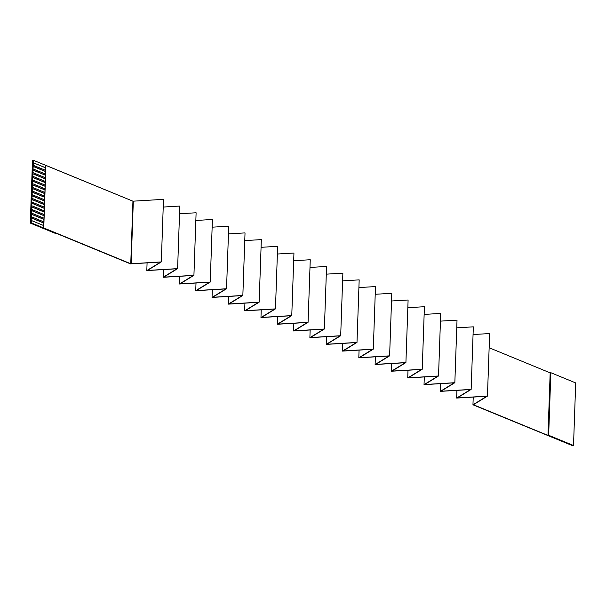 <?xml version="1.0" encoding="UTF-8"?>
<svg xmlns="http://www.w3.org/2000/svg" width="606" height="606" viewBox="0 0 606 606"><rect width="100%" height="100%" fill="white"/><g stroke="black" fill="none" stroke-linecap="round" stroke-linejoin="round"><path stroke-width="0.91" d="M31.429 216.789L31.391 217.887L43.821 223.008L43.859 221.902L31.429 216.789L43.859 221.902L43.988 218.221L31.557 213.107L31.52 214.213L43.95 219.327L31.52 214.213L43.943 219.417L31.368 214.244L31.277 216.819L31.557 213.107L43.988 218.221L44.079 215.645L44.117 214.539L31.686 209.426L31.648 210.532L44.079 215.645L31.648 210.532L44.071 215.736L31.497 210.562L31.406 213.138L31.686 209.426L44.117 214.539L44.208 211.964L44.246 210.858L31.815 205.745L31.777 206.851L44.208 211.964L31.777 206.851L44.2 212.055L31.626 206.881L31.535 209.456L31.815 205.745L44.246 210.858L44.336 208.282L44.374 207.176L31.944 202.063L31.906 203.169L44.336 208.282L31.906 203.169L44.329 208.381L31.754 203.207L31.663 205.782L31.944 202.063L44.374 207.176L44.503 203.495L32.073 198.382L32.035 199.488L44.465 204.601L32.035 199.488L44.458 204.699L31.883 199.525L31.792 202.101L32.073 198.382L44.503 203.495L44.632 199.821L32.201 194.7L32.163 195.806L44.594 200.919L32.012 195.844L44.586 201.018L32.012 195.844L31.921 198.42L32.201 194.7L44.632 199.821L44.723 197.245L44.761 196.139L32.33 191.026L32.292 192.125L44.723 197.245L32.292 192.125L44.715 197.336L32.141 192.163L32.05 194.738L32.33 191.026L44.761 196.139L44.852 193.564L44.889 192.458L32.459 187.345L32.421 188.451L44.852 193.564L32.421 188.451L44.844 193.655L32.27 188.481L32.179 191.057L32.459 187.345L44.889 192.458L44.98 189.883L45.018 188.777L32.588 183.663L32.55 184.769L44.98 189.883L32.55 184.769L44.973 189.973L32.398 184.8L32.307 187.375L32.588 183.663L45.018 188.777L45.109 186.201L45.147 185.095L32.716 179.982L32.679 181.088L45.109 186.201L32.679 181.088L45.102 186.292L32.527 181.118L32.436 183.694L32.716 179.982L45.147 185.095L45.238 182.52L45.276 181.414L32.845 176.301L32.807 177.406L45.238 182.52L32.807 177.406L45.23 182.618L32.656 177.444L32.565 180.02L32.845 176.301L45.276 181.414L45.405 177.74L32.974 172.619L32.936 173.725L45.359 178.838L32.785 173.763L45.359 178.937L32.785 173.763L32.694 176.338L32.974 172.619L45.405 177.74L45.533 174.058L33.103 168.938L33.065 170.044L45.488 175.157L32.913 170.081L45.488 175.255L32.913 170.081L32.822 172.657L33.103 168.938L45.533 174.058L45.662 170.377L33.232 165.264L33.194 166.362L45.617 171.483L33.042 166.4L45.617 171.574L33.042 166.4L32.951 168.976L33.171 162.719L45.745 167.801L45.829 165.408L33.406 160.295L30.974 222.917L31.3 220.463L43.73 225.583L43.821 223.008L31.391 217.887L43.814 223.099L31.239 217.925L31.156 220.501L31.429 216.789M55.161 233.302L55.828 233.143L30.974 222.917L30.3 223.076L55.161 233.302L30.3 223.076L30.974 222.917L33.156 160.348L32.482 160.507L30.3 223.076L32.482 160.507L33.406 160.295L132.941 201.184L163.491 199.351L132.941 201.184L45.935 165.385L43.753 227.947L30.974 222.917L130.502 263.875L55.828 233.143L55.161 233.302M130.502 263.875L160.681 262.057L146.811 270.579L176.99 268.769L163.12 277.29L193.299 275.48L179.429 284.002L209.6 282.191L195.73 290.713L225.909 288.903L212.039 297.425L242.218 295.614L228.348 304.129L258.527 302.318L244.657 310.84L274.829 309.03L260.966 317.552L291.138 315.741L277.268 324.263L307.447 322.453L293.577 330.974L323.755 329.164L309.886 337.678L340.064 335.868L326.195 344.39L356.366 342.579L342.504 351.101L372.675 349.291L358.805 357.813L388.984 356.002L375.114 364.524L405.293 362.714L391.423 371.228L421.594 369.418L407.732 377.939L437.903 376.129L424.033 384.651L454.212 382.84L440.342 391.362L470.521 389.552L456.651 398.074L486.83 396.263L472.96 404.785L572.844 445.652L473.407 404.74L487.451 396.112L457.28 397.922L471.15 389.408L440.971 391.218L454.841 382.697L424.662 384.507L438.532 375.985L408.353 377.796L422.223 369.274L392.052 371.084L405.914 362.562L375.743 364.373L389.613 355.858L359.434 357.669L373.304 349.147L343.125 350.957L356.995 342.435L326.816 344.246L340.686 335.724L310.514 337.534L324.377 329.013L294.205 330.823L308.075 322.301L277.896 324.119L291.766 315.597L261.587 317.408L275.457 308.886L245.286 310.696L259.148 302.174L228.977 303.985L242.847 295.463L212.668 297.273L226.538 288.751L196.359 290.569L210.229 282.048L180.05 283.858L193.92 275.336L163.749 277.147L177.611 268.625L147.44 270.435L161.31 261.913L130.76 263.746L43.753 227.947L130.76 263.746L132.941 201.184L131.131 263.724L133.312 201.162L131.131 263.724L161.31 261.913L163.491 199.351L161.31 261.913L147.44 270.435L177.611 268.625L179.8 206.055L163.226 207.055L179.8 206.055L177.611 268.625L163.749 277.147L193.92 275.336L196.109 212.767L179.527 213.766L196.109 212.767L193.92 275.336L180.05 283.858L210.229 282.048L212.411 219.478L195.836 220.47L212.411 219.478L210.229 282.048L196.359 290.569L226.538 288.751L228.72 226.19L212.145 227.182L228.72 226.19L226.538 288.751L212.668 297.273L242.847 295.463L245.029 232.901L228.454 233.893L245.029 232.901L242.847 295.463L228.977 303.985L259.148 302.174L261.337 239.605L244.756 240.605L261.337 239.605L259.148 302.174L245.286 310.696L275.457 308.886L277.646 246.316L261.065 247.316L277.646 246.316L275.457 308.886L261.587 317.408L291.766 315.597L293.948 253.028L277.374 254.02L293.948 253.028L291.766 315.597L277.896 324.119L308.075 322.301L310.257 259.739L293.683 260.731L310.257 259.739L308.075 322.301L294.205 330.823L324.377 329.013L326.566 266.451L309.992 267.443L326.566 266.451L324.377 329.013L310.514 337.534L340.686 335.724L342.875 273.162L326.293 274.154L342.875 273.162L340.686 335.724L326.816 344.246L356.995 342.435L359.176 279.866L342.602 280.866L359.176 279.866L356.995 342.435L343.125 350.957L373.304 349.147L375.485 286.577L358.911 287.57L375.485 286.577L373.304 349.147L359.434 357.669L389.613 355.858L391.794 293.289L375.22 294.281L391.794 293.289L389.613 355.858L375.743 364.373L405.914 362.562L408.103 300L391.529 300.993L408.103 300L405.914 362.562L392.052 371.084L422.223 369.274L424.412 306.712L407.83 307.704L424.412 306.712L422.223 369.274L408.353 377.796L438.532 375.985L440.713 313.416L424.139 314.416L440.713 313.416L438.532 375.985L424.662 384.507L454.841 382.697L457.022 320.127L440.448 321.127L457.022 320.127L454.841 382.697L440.971 391.218L471.15 389.408L473.331 326.839L456.757 327.831L473.331 326.839L471.15 389.408L457.28 397.922L487.451 396.112L489.64 333.55L473.059 334.542L489.64 333.55L487.451 396.112L473.407 404.74L572.844 445.652L573.518 445.501L548.657 435.267L547.983 435.426L550.172 372.864L550.839 372.705L575.7 382.931L573.518 445.501L572.625 445.705L472.96 404.785L486.83 396.263L456.651 398.074L470.521 389.552L440.342 391.362L454.212 382.84L424.033 384.651L437.903 376.129L407.732 377.939L421.594 369.418L391.423 371.228L405.293 362.714L375.114 364.524L388.984 356.002L358.805 357.813L372.675 349.291L342.504 351.101L356.366 342.579L326.195 344.39L340.064 335.868L309.886 337.678L323.755 329.164L293.577 330.974L307.447 322.453L277.268 324.263L291.138 315.741L260.966 317.552L274.829 309.03L244.657 310.84L258.527 302.318L228.348 304.129L242.218 295.614L212.039 297.425L225.909 288.903L195.73 290.713L209.6 282.191L179.429 284.002L193.299 275.48L163.12 277.29L176.99 268.769L146.811 270.579L160.681 262.057L130.502 263.875M489.14 347.746L550.172 372.864L489.14 347.746M147.084 262.875L146.811 270.579L147.084 262.875M163.385 269.587L163.12 277.29L163.385 269.587M179.694 276.298L179.429 284.002L179.694 276.298M196.003 283.01L195.73 290.713L196.003 283.01M212.312 289.713L212.039 297.425L212.312 289.713M228.621 296.425L228.348 304.129L228.621 296.425M244.922 303.136L244.657 310.84L244.922 303.136M261.231 309.848L260.966 317.552L261.231 309.848M277.54 316.559L277.268 324.263L277.54 316.559M293.849 323.263L293.577 330.974L293.849 323.263M310.151 329.975L309.886 337.678L310.151 329.975M326.46 336.686L326.195 344.39L326.46 336.686M342.769 343.397L342.504 351.101L342.769 343.397M359.078 350.109L358.805 357.813L359.078 350.109M375.387 356.82L375.114 364.524L375.387 356.82M391.688 363.524L391.423 371.228L391.688 363.524M407.997 370.236L407.732 377.939L407.997 370.236M424.306 376.947L424.033 384.651L424.306 376.947M440.615 383.659L440.342 391.362L440.615 383.659M456.924 390.37L456.651 398.074L456.924 390.37M473.225 397.074L472.96 404.785L473.225 397.074M550.839 372.705L550.172 372.864L547.983 435.426L548.657 435.267L550.839 372.705L548.657 435.267L573.518 445.501L575.7 382.931L550.839 372.705M43.73 225.583L45.935 165.385L43.73 225.583L31.3 220.463L31.217 222.856L43.647 227.97L43.73 225.583M45.662 170.377L45.745 167.801L33.171 162.719L45.745 167.892L33.171 162.719L33.08 165.294L45.662 170.377"/></g></svg>
